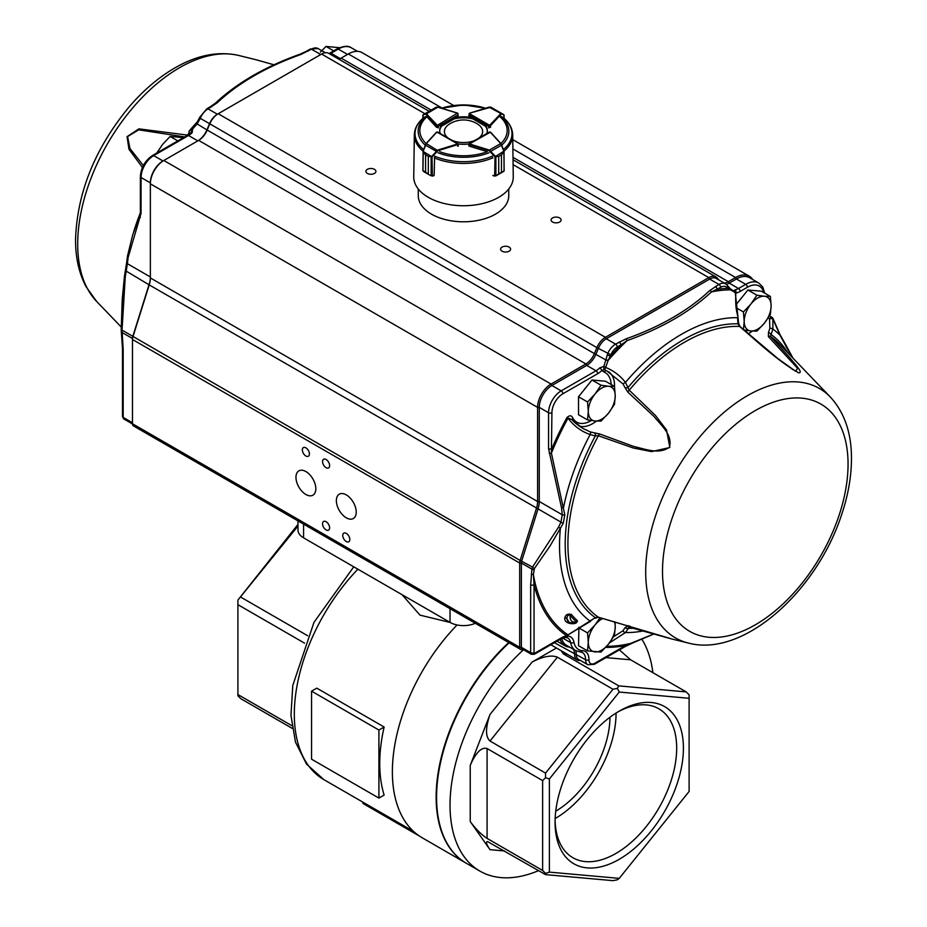 <?xml version="1.0" encoding="UTF-8"?>
<svg xmlns="http://www.w3.org/2000/svg" width="927" height="927" viewBox="0 0 927 927"><rect width="100%" height="100%" fill="white"/><g stroke="black" fill="none" stroke-linecap="round" stroke-linejoin="round"><path stroke-width="1.39" d="M450.14 622.446L420.012 615.146L402.028 594.671M378.911 730.047L311.565 691.16L316.802 688.147L384.137 727.023L378.911 730.047L378.911 798.089L384.137 795.065A142.862 82.48 -60 0 1 384.137 727.023M475.273 623.268A19.05 10.997 180 0 1 450.035 622.388L303.569 537.834A19.05 10.997 180 0 1 297.984 530.047L297.984 520.904M538.599 870.615A144.044 83.163 -60 0 1 479.873 871.079A144.044 83.163 -60 0 1 523.523 649.746M641.89 639.282A144.044 83.163 -60 0 1 652.886 672.666M479.873 871.079L466.408 863.304A144.044 83.163 -60 0 1 509.143 642.817M619.236 711.113L619.236 711.113A90.742 52.387 120 0 0 555.076 822.249A90.742 52.387 120 0 0 619.236 859.294A90.742 52.387 120 0 0 683.408 748.159A90.742 52.387 120 0 0 619.236 711.113M619.236 692.052L549.375 778.97L549.375 872.122L619.236 878.367L689.109 791.449L689.109 698.286L619.236 692.052L617.336 688.402L618.784 685.876L686.189 691.901L630.638 659.815L619.375 649.885M561.252 650.766L563.234 653.802L618.784 685.876M549.375 872.122L545.551 873.396L542.631 870.476L487.081 838.402C481.472 834.729 475.852 829.12 470.244 821.565L470.244 765.366L489.989 714.462C485.4 727.904 485.4 736.756 489.989 741.021L545.551 773.095L612.956 689.236L557.394 657.162C551.275 654.81 542.863 656.432 532.144 662.029L556.443 647.996M542.631 870.476L542.631 780.604L487.081 748.529C481.472 746.895 475.852 752.515 470.244 765.366M619.236 878.367L617.336 879.804L612.956 880.65L545.551 874.624L487.614 841.612C485.609 841.716 486.408 844.404 489.989 849.665L470.244 821.565M466.2 863.176A144.044 83.163 -60 0 1 465.98 863.06A144.044 83.163 -60 0 1 508.714 642.573M465.98 863.06L422.214 837.788A144.044 83.163 -60 0 1 457.081 624.972M297.984 526.049L237.903 600.07L297.984 524.404M240.823 597.162L307.637 635.725M292.272 728.402L240.823 698.691L237.903 695.783L237.903 694.543L291.878 725.702M304.543 643.153L237.903 604.671L237.903 694.543M609.978 717.231A77.381 44.681 -60 0 1 555.748 811.171M555.157 818.541A85.979 49.641 120 0 0 616.061 713.037M555.099 820.268A85.979 49.641 120 0 0 572.886 857.73A85.979 49.641 120 0 0 658.865 808.089A85.979 49.641 120 0 0 658.865 708.796A85.979 49.641 120 0 0 617.533 712.121M689.109 698.286L689.109 694.81L686.189 691.901M545.551 874.624L545.551 873.396M542.631 780.604L545.551 777.695L545.551 773.095M545.551 777.695L549.375 778.97M612.956 689.236L617.336 688.402M237.903 600.07L237.903 604.671M311.565 691.16L311.565 759.201L378.911 798.089M362.909 802.179L362.909 803.431L419.572 836.142M429.05 111.263L328.726 53.349A14.287 8.25 120 0 0 321.588 54.056L218.204 113.743A14.287 8.25 120 0 0 209.676 124.079L207.185 130.047A14.287 8.25 -60 0 1 198.656 140.383L163.836 160.487A19.05 10.997 120 0 0 150.359 183.824L150.359 277.926A19.05 10.997 -60 0 1 149.212 284.89L132.909 336.872A7.138 4.125 120 0 0 132.48 339.479L132.48 423.743A4.762 2.746 120 0 0 133.465 425.922L520.684 649.479A4.762 2.746 -60 0 1 519.699 647.301L519.699 563.037A7.138 4.125 -60 0 1 520.128 560.429L536.432 508.448A19.05 10.997 120 0 0 537.59 501.495L537.59 407.382A19.05 10.997 -60 0 1 551.055 384.056L585.887 363.94A14.287 8.25 120 0 0 594.404 353.604L596.907 347.637A14.287 8.25 -60 0 1 605.435 337.301L708.807 277.613A14.287 8.25 -60 0 1 715.957 276.906A14.287 8.25 -60 0 1 717.336 278.1L718.807 279.931M132.48 423.743L519.699 647.301L521.38 647.301L530.673 652.666L530.673 584.786L531.901 569.108L521.38 563.037L519.699 563.037L132.48 339.479L132.48 338.506A5.956 3.441 -60 0 1 132.839 336.327L149.143 284.346A20.243 11.68 120 0 0 150.359 276.953L127.37 263.685L126.234 271.124L149.212 284.89L538.042 508.877L521.739 560.87A5.956 3.441 120 0 0 521.38 563.037L521.38 647.301A3.569 2.063 120 0 0 522.121 648.935L531.414 654.3A3.569 2.063 -60 0 1 530.673 652.666A2.375 1.379 0 0 0 534.045 652.666A1.194 0.684 120 0 0 534.879 653.153L561.6 637.73A17.856 10.313 -60 0 1 567.115 636.003L566.942 635.91A196.675 113.546 -60 0 1 534.045 584.786L534.045 652.666M453.72 105.527L362.04 52.607A27.381 15.805 120 0 0 348.355 53.963L341.136 58.123A14.287 8.25 -60 0 1 338.795 59.154M735.806 293.407A2.375 1.043 -174.9 0 0 735.818 293.361A2.375 1.043 -174.9 0 0 735.262 292.596L727.023 287.718A10.718 6.188 120 0 0 720.627 287.358A2.375 1.379 -120 0 0 718.946 284.438A13.094 7.555 -60 0 1 725.493 283.789L716.2 278.424A13.094 7.555 120 0 0 709.653 279.073L606.27 338.761A13.094 7.555 120 0 0 598.46 348.228L595.957 354.207A15.481 8.934 -60 0 1 586.721 365.4L551.901 385.505A17.856 10.313 120 0 0 539.271 407.382L537.59 407.382L150.359 183.824L150.359 182.851A17.856 10.313 -60 0 1 162.99 160.974L163.836 160.487L162.99 160.974L153.697 155.609L188.529 135.504A15.481 8.934 120 0 0 192.156 132.688A2.375 0.846 45.5 0 0 191.043 132.503L187.335 135.388A2.375 1.379 60 0 1 188.529 135.504L197.822 140.869M198.656 140.383L585.887 363.94L586.721 365.4L596.015 370.765A15.481 8.934 120 0 0 599.653 367.949L603.871 366.327L607.741 353.593A13.094 7.555 -60 0 1 615.563 344.126L626.061 338.853C660.418 326.652 688.332 310.533 709.815 290.499L718.946 284.438L709.653 279.073L708.807 277.613L513.095 164.624M197.833 140.858A15.481 8.934 120 0 0 207.057 129.676L209.548 123.697A13.094 7.555 -60 0 1 217.37 114.23L218.204 113.743L217.37 114.23L218.204 113.743L605.435 337.301L606.27 338.761L615.563 344.126A2.375 1.379 -120 0 1 617.243 347.034A10.718 6.188 120 0 0 610.847 354.786L596.907 347.637L200.255 118.332A13.094 7.555 -60 0 1 208.077 108.865L217.196 102.804C238.343 82.966 266.258 66.848 300.951 54.45L311.449 49.177A13.094 7.555 -60 0 1 317.996 48.528L325.284 52.723M569.572 647.081A14.287 8.25 120 0 0 569.375 647.069A27.381 15.805 -60 0 1 564.972 645.806A27.381 15.805 -60 0 1 560.163 639.363M561.646 638.518A26.188 15.122 120 0 0 566.409 645.262L575.702 650.627A26.188 15.122 -60 0 1 570.638 642.643A2.375 1.622 -11 0 0 573.975 642.284A23.812 13.743 120 0 0 582.399 650.638A17.856 10.313 -60 0 1 588.969 659.769A8.331 4.809 120 0 0 594.856 663.234L625.644 645.459L653.836 633.941M522.851 649.352A4.762 2.746 -60 0 1 520.684 649.479M562.874 393.79A15.481 8.934 120 0 0 551.924 412.747A2.375 1.379 180 0 1 548.564 412.747L539.271 407.382L539.271 501.495A20.243 11.68 -60 0 1 538.042 508.877L560.951 522.11L562.26 514.763L561.472 507.544L548.564 448.622L548.564 412.747A17.856 10.313 -60 0 1 561.183 390.87L596.015 370.765A2.375 1.379 -120 0 1 597.695 373.685L562.874 393.79A2.375 1.379 -120 0 0 561.183 390.87L551.901 385.505L551.055 384.056L163.836 160.487M763.732 292.573A23.812 13.743 120 0 0 747.394 287.254A2.375 1.379 -120 0 0 745.714 284.346A26.188 15.122 -60 0 1 758.807 283.048L749.514 277.683A26.188 15.122 120 0 0 736.42 278.981L729.201 283.141A15.481 8.934 -60 0 1 726.316 284.369M724.219 283.048A14.287 8.25 120 0 0 728.355 281.692L735.574 277.521A27.381 15.805 -60 0 1 749.271 276.165A27.381 15.805 -60 0 1 752.666 279.502M580.279 660.383A11.9 6.871 -60 0 1 577.092 659.92A11.9 6.871 -60 0 1 574.624 654.381A14.287 8.25 120 0 0 573.268 649.224M349.827 539.502A4.994 2.885 -120 0 0 347.637 534.473A4.994 2.885 -120 0 0 343.79 533.129A4.994 2.885 -120 0 0 343.79 538.911A4.994 2.885 -120 0 0 348.784 541.797A4.994 2.885 -120 0 0 349.827 539.502M329.618 527.845A4.994 2.885 -120 0 0 327.44 522.805A4.994 2.885 -120 0 0 323.581 521.472A4.994 2.885 -120 0 0 323.581 527.243A4.994 2.885 -120 0 0 328.587 530.128A4.994 2.885 -120 0 0 329.618 527.845M329.618 465.632A4.994 2.885 -120 0 0 327.44 460.603A4.994 2.885 -120 0 0 323.581 459.259A4.994 2.885 -120 0 0 323.581 465.03A4.994 2.885 -120 0 0 328.587 467.915A4.994 2.885 -120 0 0 329.618 465.632M309.421 453.963A4.994 2.885 -120 0 0 307.231 448.935A4.994 2.885 -120 0 0 303.384 447.59A4.994 2.885 -120 0 0 303.384 453.373A4.994 2.885 -120 0 0 308.378 456.258A4.994 2.885 -120 0 0 309.421 453.963M356.223 512.098A14.044 8.111 -120 0 0 350.093 497.961A14.044 8.111 -120 0 0 339.27 494.195A14.044 8.111 -120 0 0 339.27 510.418A14.044 8.111 -120 0 0 353.314 518.529A14.044 8.111 -120 0 0 356.223 512.098M315.817 488.761A14.044 8.111 -120 0 0 309.688 474.624A14.044 8.111 -120 0 0 298.865 470.87A14.044 8.111 -120 0 0 298.865 487.081A14.044 8.111 -120 0 0 312.909 495.192A14.044 8.111 -120 0 0 315.817 488.761M418.274 188.981L418.274 195.678A45.238 26.118 0 0 0 463.512 221.796A45.238 26.118 0 0 0 508.749 195.678L508.749 188.981M509.132 251.182A4.994 2.885 0 0 0 510.603 249.143A4.994 2.885 0 0 0 505.597 246.246A4.994 2.885 0 0 0 500.603 249.143A4.994 2.885 0 0 0 503.685 251.808A4.994 2.885 0 0 0 509.132 251.182M559.641 222.016A4.994 2.885 0 0 0 561.102 219.977A4.994 2.885 0 0 0 556.107 217.092A4.994 2.885 0 0 0 551.101 219.977A4.994 2.885 0 0 0 554.195 222.642A4.994 2.885 0 0 0 559.641 222.016M374.45 173.419A4.994 2.885 0 0 0 375.91 171.379A4.994 2.885 0 0 0 370.916 168.494A4.994 2.885 0 0 0 365.91 171.379A4.994 2.885 0 0 0 368.992 174.044A4.994 2.885 0 0 0 374.45 173.419M575.771 650.661A15.481 8.934 -60 0 1 576.304 654.392A10.718 6.188 120 0 0 578.529 659.375L587.822 664.74A10.718 6.188 -60 0 1 585.597 659.746A2.375 1.367 0.5 0 0 588.969 659.769M571.403 623.268A13.094 7.555 -60 0 1 569.456 622.666L575.934 622.77L576.258 621.716A180.997 104.496 -60 0 1 570.186 615.389C568.216 614.555 567.115 615.621 566.907 618.576L569.178 622.492M570.522 623.153A2.375 1.414 -78.2 0 0 570.024 623.477C566.27 622.631 564.508 620.8 564.763 617.985A2.375 1.935 -172.9 0 1 566.907 618.576A13.094 7.555 -60 0 0 569.456 622.666L568.865 622.33M577.405 620.731A2.375 1.924 -47.7 0 0 576.258 621.716A10.718 6.188 120 0 1 570.186 615.389A2.375 1.9 140 0 1 571.38 614.45A179.56 103.673 120 0 0 577.405 620.731C577.15 623.222 574.694 624.138 570.024 623.477M564.763 617.985C565.586 614.671 567.799 613.489 571.38 614.45M551.924 412.747L551.403 453.141L564.821 514.902L563.292 523.164A2.375 0.869 -156.5 0 1 560.951 522.11L558.541 527.127A2.375 0.985 28.4 0 0 560.406 528.251L549.85 546.293L534.404 568.506L533.384 574.555L534.045 584.786A2.375 1.379 0 0 1 530.673 584.786M563.292 523.164L560.406 528.251A172.48 99.583 -60 0 0 590.14 621.148L595.296 617.649L598.39 617.208L670.036 638.413L629.248 627.162L625.458 632.55L609.468 642.898M533.917 569.665A2.375 1.518 5.7 0 1 531.901 569.108L532.538 567.092A2.375 1.159 37.2 0 0 534.404 568.506M564.821 514.902A2.375 1.24 175.7 0 1 562.26 514.763L539.271 501.495L537.59 501.495L150.359 277.926M548.564 448.622A2.375 1.379 180 0 0 551.924 448.622A196.675 113.546 -60 0 1 566.942 417.579L571.947 419.572L582.816 428.413L590.464 431.97A2.375 0.695 109.5 0 1 590.14 434.566A172.48 99.583 -60 0 0 563.512 507.614A2.375 1.089 171.4 0 1 561.472 507.544M531.356 573.964A2.375 1.541 7.1 0 0 533.384 574.555A195.238 112.723 120 0 0 568.031 634.879A2.375 1.947 -56.2 0 0 566.942 635.91M590.464 431.97L594.474 432.863A2.375 1.634 91.2 0 1 595.296 435.922L590.14 434.566C581.125 431.368 573.755 425.887 568.031 418.147A195.238 112.723 120 0 0 551.403 453.141A2.375 0.776 164 0 1 549.247 453.454M565.748 637.382A2.375 1.877 -84.7 0 0 566.026 637.428L565.47 637.417A2.375 1.842 -90.9 0 0 567.115 636.003L567.927 636.038A17.856 10.313 -60 0 1 573.975 642.284M611.16 384.508A28.575 16.501 120 0 0 604.126 372.086L601.89 370.441A2.375 0.846 -134.5 0 0 599.653 367.949M562.677 638.043L570.638 642.643A15.481 8.934 120 0 0 567.648 637.927L566.026 637.428A2.375 1.877 -84.7 0 0 567.927 636.038M597.695 373.685A17.856 10.313 -60 0 0 601.89 370.441L604.311 369.56A2.375 1.054 -89.2 0 1 603.871 366.327L605.644 367.44C613.477 370.603 620.082 375.586 625.458 382.387L629.248 390.174L655.447 415.47L666.501 429.943L669.862 447.509L651.6 451.6L633.257 447.996L598.39 435.76L595.296 435.922A166.79 96.292 -60 0 0 595.296 617.649L568.031 634.879L590.487 621.345M610.847 354.786L608.135 360.441L605.841 360.197M720.627 287.358L711.472 291.912C689.908 311.924 661.774 328.158 627.092 340.626A195.238 112.723 120 0 0 608.135 360.441L605.644 367.44A2.375 0.811 111.5 0 1 604.311 369.56L606.745 370.87M608.239 360.186L605.864 359.919L594.404 353.604L207.185 130.047L197.161 123.963L200.255 118.332L199.479 117.636L198.934 118.946L199.711 119.641M626.061 338.853A2.375 1.031 -109.8 0 1 627.092 340.626L620.812 344.983A196.675 113.546 -60 0 0 610.314 356.095L607.208 354.902M632.26 643.037A2.375 1.078 -111 0 0 632.573 643.025L625.157 646.548A2.375 1.379 -120 0 0 625.644 645.459A196.675 113.546 -60 0 1 605.69 647.394M653.894 633.964L632.573 643.025A2.375 1.078 -111 0 0 632.793 642.863A195.238 112.723 120 0 1 606.698 646.281M617.243 347.034L620.812 344.983A2.375 1.379 -120 0 0 619.132 342.063M730.395 288.807L732.226 290.128L730.256 288.633A2.375 1.286 -47.1 0 1 730.418 289.838A195.238 112.723 120 0 0 711.472 291.912A2.375 1.645 -132.8 0 0 709.815 290.499M727.023 287.718A2.375 1.9 -38.9 0 0 727.197 285.249L727.741 285.933A2.375 1.9 -38.9 0 0 727.73 285.922A2.375 1.9 -38.9 0 1 727.568 288.39A196.675 113.546 -60 0 0 717.058 289.409A2.375 1.379 -120 0 0 715.377 286.501M730.094 288.482L727.73 285.922A2.375 1.9 -38.9 0 0 727.417 285.632M730.244 289.745A2.375 1.309 -45.8 0 0 730.105 288.494A2.375 1.309 -45.8 0 0 729.862 288.332M735.656 292.92A2.375 2.074 130.8 0 0 734.995 291.345A2.375 2.375 0 0 1 735.818 293.349A2.375 1.043 -174.9 0 0 735.818 293.349C735.238 308.274 736.803 311.46 738.043 317.637L735.262 292.596A2.375 1.808 -78.3 0 0 734.369 290.985L734.856 289.884A15.481 8.934 120 0 0 738.495 288.506L745.714 284.346L736.42 278.981L735.574 277.521L512.886 148.946M732.237 290.128L734.369 290.985A2.375 2.074 130.8 0 1 734.995 291.345L734.995 291.333M735.435 293.859L735.98 293.013A2.375 1.75 -99.7 0 0 734.856 289.884M791.728 356.86L780.013 335.215L772.898 318.958A2.375 0.753 177.2 0 0 769.549 318.807A2.375 1.379 -60 0 1 770.801 317.451A2.375 1.379 -60 0 1 771.994 317.335L769.468 315.887M775.76 357.046L795.575 371.229L797.649 368.378L768.39 336.594L768.471 332.411L769.862 328.401A2.375 1.159 3.5 0 1 772.863 329.073L772.898 318.958A2.375 0.73 -20.7 0 0 773.025 318.552A2.375 2.375 0 0 0 771.994 317.335M773.025 318.552L779.978 334.531A2.375 1.344 153.2 0 1 780.013 335.215A172.48 99.583 -60 0 0 772.863 329.073L770.476 336.408L789.827 357.729C795.227 364.496 803.477 372.735 798.807 372.909C777.753 360.939 757.602 341.854 739.619 326.455L738.008 323.836L737.544 317.683A172.48 99.583 -60 0 0 625.458 382.387L622.99 383.929L606.907 370.951M604.126 372.086A2.375 1.935 112.4 0 1 606.652 370.823M566.942 417.579C569.688 415.041 571.669 415.25 572.898 418.216A2.375 1.842 -29.8 0 0 572.388 420.058M582.816 428.413C577.254 424.856 573.628 421.924 571.959 419.583L572.515 420.371M769.862 328.401L769.549 318.807L768.147 317.996M768.471 332.411A2.375 0.846 36.3 0 1 770.997 334.485A166.79 96.292 -60 0 1 787.672 352.631M768.39 336.594A2.375 1.564 -43 0 1 770.476 336.408A164.774 95.133 120 0 1 779.271 343.894L830.383 397.08C844.138 412.133 851.171 432.005 851.461 456.687C851.67 475.69 848.205 495.574 841.056 516.339C815.83 591.971 743.211 657.73 688.355 643.06A143.986 83.129 -60 0 1 645.69 572.005A143.986 83.129 -60 0 1 716.455 419.178A143.986 83.129 -60 0 1 830.383 397.08M740.047 326.571L740.047 326.571A2.375 1.008 131.8 0 0 739.619 326.455A164.774 95.133 120 0 0 629.248 390.174A2.375 0.973 -49.4 0 0 627.961 392.237L625.065 387.683A2.375 1.414 -15.3 0 0 628.286 387.185A166.79 96.292 -60 0 1 738.008 323.836A2.375 0.927 -177.5 0 0 738.61 323.245L740.047 326.571L777.579 358.32L793.002 369.746M625.065 387.683L622.99 383.929M594.474 432.863L599.711 433.975A2.375 0.904 112.7 0 0 598.39 435.76A164.774 95.133 120 0 0 567.915 544.079A164.774 95.133 120 0 0 598.39 617.208A2.375 1.101 -74.4 0 0 598.575 617.301L595.377 618.193M599.711 433.975L633.628 446.432C646.165 449.236 658.541 454.728 669.456 447.266C672.608 434.809 661.901 426.223 654.056 416.536L627.961 392.237M613.651 636.722L622.99 630.766L625.065 627.66L627.961 625.702A2.375 1.657 105.1 0 0 629.027 627.127L629.027 627.127A2.375 1.657 105.1 0 0 629.248 627.162L671.055 638.796L629.027 627.127M627.961 625.702L630.093 626.316M625.065 627.66A2.375 1.263 14.4 0 0 628.286 628.297A166.79 96.292 -60 0 0 633.268 628.263M622.99 630.766A2.375 1.518 51.6 0 0 625.458 632.55A172.48 99.583 -60 0 0 643.083 630.951M125.527 270.429L126.234 271.124L125.238 276.964L124.415 276.559L125.527 270.429M132.48 422.77L123.187 417.405A2.375 1.379 180 0 1 122.48 416.432L123.917 419.039A3.569 2.063 -60 0 1 123.187 417.405L123.187 349.525L122.04 330.105L121.205 329.989L122.225 299.409L124.427 276.536M126.686 262.457A2.375 1.495 4.7 0 0 126.675 262.515A2.375 1.495 4.7 0 0 127.37 263.685L128.158 257.382L141.066 213.361L141.066 177.486A17.856 10.313 -60 0 1 153.697 155.609A2.375 1.379 60 0 0 152.503 155.493C145.087 160.556 141.043 167.555 140.371 176.512A2.375 1.379 0 0 0 141.066 177.486L150.359 182.851M132.48 338.506L121.958 332.434A2.375 1.217 174.9 0 1 121.263 331.681A2.375 1.217 174.9 0 1 121.286 331.437L121.228 329.966M126.686 262.515L127.509 255.968L132.688 234.971L127.52 255.898A2.375 1.611 10.4 0 0 127.509 255.979A2.375 1.611 10.4 0 0 128.158 257.382M122.491 337.915A2.375 1.182 173.8 0 1 121.819 337.208A2.375 1.182 173.8 0 1 121.843 336.953M132.688 234.971L139.861 215.539A2.375 1.784 23.1 0 0 140.383 217.393M123.187 349.525A2.375 1.379 180 0 1 122.48 348.552L121.205 329.989L124.415 276.559L126.675 262.515M139.931 215.365A195.238 112.723 120 0 0 139.861 215.539L140.371 212.387A2.375 1.379 0 0 0 141.066 213.361M191.588 131.275A2.375 1.402 -27.2 0 1 191.46 131.089L191.46 131.089A2.375 1.402 -27.2 0 1 192.654 128.911L192.156 132.688M198.934 118.946L196.594 122.839A2.375 0.857 41.4 0 0 196.976 124.148L192.654 128.911L191.75 128.471L196.767 122.631A2.375 0.869 40 0 0 196.756 122.654A2.375 0.869 40 0 0 197.161 123.963L196.976 124.148M217.37 114.23L208.077 108.865A2.375 1.379 60 0 0 206.883 108.749L210.452 106.686A2.375 1.379 60 0 1 211.634 106.802M307.891 51.228A2.375 1.379 60 0 0 306.698 51.112L300.151 54.148A2.375 1.031 70.2 0 0 299.931 54.311C265.145 66.698 237.022 82.932 215.551 103.024A2.375 1.645 47.2 0 1 215.585 103.001A2.375 1.645 47.2 0 1 217.196 102.804M210.452 106.686L215.585 103.001C237.185 82.827 265.365 66.547 300.151 54.148A2.375 1.031 70.2 0 1 300.951 54.45M273.94 64.797L255.945 59.71L273.952 64.786M191.715 128.517L191.646 128.621A2.375 2.352 -145.5 0 1 191.75 128.471L189.467 130.672A172.48 99.583 -60 0 1 196.698 122.538L197.486 121.68M189.676 133.743A2.375 2.213 -137.9 0 1 189.467 130.672L189.212 131.055M191.634 128.61A2.375 2.352 -145.5 0 0 191.391 130.892M187.138 135.493A2.375 1.692 -73.8 0 1 187.393 135.075L187.949 135.018M184.693 136.906L138.633 129.838L127.59 136.57L129.965 148.552L143.349 165.527M142.422 167.451L128.969 149.259L127.069 136.663L138.888 128.865L187.393 135.075A164.774 95.133 120 0 1 188.39 133.894M487.301 131.043A23.812 13.743 0 0 0 485.702 126.547L485.702 126.188M472.121 117.741L472.121 118.714A23.812 13.743 0 0 0 454.89 118.714L454.89 117.741A23.812 13.743 0 0 1 472.121 117.741L469.097 115.991A1.194 0.684 0 0 1 468.761 115.411M441.31 126.176L441.31 126.547A23.812 13.743 0 0 0 439.711 131.043M426.072 143.523A43.662 25.203 180 0 1 426.918 116.814L436.397 127.161A1.194 0.684 0 0 0 438.297 127.323M441.31 125.574A23.812 13.743 0 0 0 439.699 130.556A23.812 13.743 0 0 0 440.279 133.569M431.159 156.721L428.332 156.373L431.762 156.408L437.66 150.093L457.417 143.998L457.648 146.199A1.194 0.684 0 0 0 458.262 145.597M458.216 143.952A23.812 13.743 0 0 0 468.819 143.952M468.761 145.516A1.194 0.684 0 0 0 469.386 146.199L487.312 151.68A43.662 25.203 180 0 1 439.699 151.68M486.733 133.569A23.812 13.743 0 0 0 487.312 130.556A23.812 13.743 0 0 0 485.702 125.574M488.726 127.323A1.194 0.684 0 0 0 490.615 127.161M457.915 113.442L457.915 115.991L454.89 117.741M503.813 152.167L501.461 154.786L504.045 151.101A49.177 28.389 180 0 0 512.689 134.809L513.268 176.779A49.757 28.725 180 0 1 482.735 203.511A49.757 28.725 180 0 1 428.32 197.324A49.757 28.725 180 0 1 413.743 176.779L414.334 134.809A49.177 28.389 180 0 0 422.99 151.124L425.586 154.797L425.586 172.295L422.874 170.788L423.129 151.437L432.075 156.814L431.148 156.976L431.148 175.724L432.364 175.945A1.194 0.684 0 0 0 432.445 175.921L434.149 175.4L434.601 157.022M492.434 157.011L492.886 158.111M503.836 151.124L500.707 143.558L490.232 132.132L488.761 132.804M492.886 175.388L494.589 175.91A1.194 0.684 0 0 0 494.67 175.945L495.887 175.724L495.875 156.721L498.714 156.362L494.96 156.814L489.143 150.719L489.375 150.081L500.707 143.558L503.998 151.101M490.395 151.553L501.797 144.994M490.232 132.132L501.067 143.627L504.045 151.101L504.056 170.545L503.384 171.576L504.161 170.777L503.894 152.364M494.96 156.814L504.045 151.101M503.732 171.368L501.449 172.295L503.894 171.113M489.143 150.719L469.386 144.624A1.194 0.684 180 0 1 469.108 144.496L469.444 143.917L489.375 150.081L495.875 156.721M469.108 144.114L490.429 132.121M494.589 175.991L493.037 175.585L494.67 176.13L495.041 156.176M495.806 175.933L498.714 173.859L498.703 156.362L498.714 173.859L495.841 175.91M457.417 143.998L457.926 144.508A1.194 0.684 180 0 1 457.648 144.624L437.892 150.719L432.075 156.814M457.926 144.114L436.93 132.04L426.327 143.569L423.199 151.136M423.036 151.101L426.327 143.569L437.892 150.719M425.238 145.006L436.64 151.553M431.994 156.188L432.364 175.945M438.274 132.816L436.605 132.121M423.222 152.167L422.979 170.545L425.574 172.283L425.574 154.786L423.141 152.376L422.99 151.113L425.968 143.639L436.802 132.132M423.141 152.376L422.99 151.113M423.164 114.681L426.316 113.673L438.344 126.339L436.663 125.759A1.194 0.684 180 0 1 436.455 125.597L425.887 114.195L423.094 114.728L422.99 118.297M437.822 107.196L425.887 114.195M457.625 113.221L437.602 107.126L436.119 107.184L425.226 113.928M423.187 114.751L431.09 110.174M504.184 118.424L503.929 114.739L490.904 107.196L469.618 113.187L469.108 116.002M504.045 118.308L504.045 115.238L489.201 107.208M501.136 114.206L490.58 125.609A1.194 0.684 180 0 1 490.371 125.771L488.68 126.35L500.719 113.685L503.859 114.693M501.797 113.94L490.904 107.196L489.282 107.069L469.41 113.233M495.111 109.618L503.836 114.763M452.202 140.417A19.119 11.031 0 0 0 474.844 140.406M478.853 138.111A19.119 11.031 0 0 0 477.834 124.218A26.188 26.188 0 0 0 449.189 124.218A19.119 11.031 0 0 0 448.147 138.088M588.297 411.379A19.05 10.997 -60 0 1 595.03 394.033A19.05 10.997 -60 0 1 608.494 386.246L601.009 385.215L595.03 394.033L587.533 401.97L588.297 411.379L587.533 419.931L595.03 420.962A19.05 10.997 -60 0 1 588.297 411.379M608.494 413.187A19.05 10.997 -60 0 1 595.03 420.962L601.009 421.125L608.494 413.187L614.474 404.369L615.227 395.829A19.05 10.997 -60 0 1 608.494 413.187M615.227 395.829A19.05 10.997 120 0 0 608.494 386.246L614.474 386.42L615.227 395.829M587.533 419.931L578.529 414.728L578.529 396.768L591.994 380.012L605.47 381.217L614.474 386.42M591.994 380.012L601.009 385.215M578.529 396.768L587.533 401.97M586.235 387.185A17.231 9.942 120 0 0 583.651 390.394M744.196 321.379A19.05 10.997 -60 0 1 750.928 304.021A19.05 10.997 -60 0 1 764.393 296.246L756.907 295.203L750.928 304.021L743.431 311.959L744.196 321.379L743.431 329.919L750.928 330.962A19.05 10.997 -60 0 1 744.196 321.379M764.393 323.175A19.05 10.997 -60 0 1 750.928 330.962L756.907 331.124L764.393 323.175L770.372 314.369L771.125 305.829A19.05 10.997 -60 0 1 764.393 323.175M771.125 305.829A19.05 10.997 120 0 0 764.393 296.246L770.372 296.408L771.125 305.829M735.864 304.971L747.892 290L761.368 291.205L770.372 296.408M747.892 290L756.907 295.203M736.165 307.764L743.431 311.959M742.133 297.173A17.231 9.942 120 0 0 739.549 300.394M600.082 617.718L595.03 624.983L587.533 632.921L588.297 642.341L587.533 650.881L601.009 652.075L608.494 644.138L614.474 635.331L615.227 626.779A19.05 10.997 -60 0 1 608.494 644.138A19.05 10.997 -60 0 1 595.03 651.913A19.05 10.997 -60 0 1 588.297 642.341A19.05 10.997 -60 0 1 595.03 624.983A19.05 10.997 -60 0 1 602.77 618.471M615.007 621.947L615.227 626.779A19.05 10.997 120 0 0 614.346 621.75M587.533 650.881L578.529 645.679L578.912 627.243M578.529 627.718L587.533 632.921M156.64 153.198L162.619 144.38L170.116 136.443L183.581 137.648M177.81 140.881L170.116 136.443M320.429 52.109L326.014 46.431L339.583 47.694M333.708 50.881L326.014 46.431M357.903 569.19A142.862 82.48 120 0 0 323.894 779.642L306.536 764.115L295.481 742.087L290.962 715.377L292.781 685.459L313.986 622.341L353.766 566.803M303.569 524.126L303.569 537.834M450.035 608.691L450.035 622.388M563.234 653.802L567.092 654.138M605.98 657.614L630.638 659.815M489.989 741.021L557.394 657.162M487.081 838.402L487.081 748.529M504.578 850.974L489.989 849.665M489.989 714.462L532.144 662.029M558.541 527.127L532.538 567.092L520.128 560.429L122.04 330.105L125.238 276.964M513.002 157.347L728.355 281.692L729.201 283.141L738.495 288.506A2.375 1.379 -120 0 1 740.175 291.426A17.856 10.313 -60 0 1 735.98 293.013M717.336 278.1L717.428 279.131M424.879 113.685L321.588 54.056M431.113 110.07L341.136 58.123M442.04 108.053L348.355 53.963M582.399 650.638A2.375 1.866 -86.9 0 1 580.592 652.04L582.399 652.55A15.481 8.934 120 0 1 585.597 659.746L554.392 642.689M565.47 637.417L561.102 638.819L534.392 654.242A2.375 1.379 -120 0 0 534.879 653.153M561.102 638.819A2.375 1.379 -120 0 0 561.6 637.73M625.157 646.548L594.369 664.323A2.375 1.379 -120 0 0 594.856 663.234M747.394 287.254L740.175 291.426M779.978 334.531L785.887 345.006A2.375 1.889 143.8 0 1 786.015 346.779M752.342 331.066A30.95 17.868 -60 0 1 748.24 333.813M745.528 331.437A28.575 16.501 120 0 0 747.208 330.522M608.587 371.82A30.95 17.868 -60 0 1 614.531 386.86M596.443 421.078A30.95 17.868 -60 0 1 579.12 426.026M572.898 418.216A28.575 16.501 120 0 0 591.31 420.522M662.504 571.275A131.217 75.759 -60 0 1 801.67 398.147A131.217 75.759 -60 0 1 801.67 583.709A131.217 75.759 -60 0 1 662.504 571.275M306.698 51.112L310.267 49.061A2.375 1.379 60 0 1 311.449 49.177L320.742 54.542M329.05 53.534L329.815 53.129A2.375 1.379 60 0 1 330.997 53.245L338.216 49.085A26.188 15.122 -60 0 1 351.31 47.787L357.451 51.333M329.699 53.905A15.481 8.934 120 0 0 330.997 53.245L340.255 58.586M329.815 53.129L337.022 48.957A2.375 1.379 60 0 1 338.216 49.085L347.509 54.45M133.755 231.553A172.48 99.583 -60 0 1 140.371 212.746L132.7 234.96M121.217 327.011L96.64 301.437A143.986 83.129 -60 0 1 77.694 244.079A143.986 83.129 -60 0 1 132.909 107.671A143.986 83.129 -60 0 1 238.656 55.446L255.968 59.722M425.169 145.099A45.342 26.176 180 0 1 426.014 116.396M423.558 149.548A48.482 27.995 180 0 1 424.554 117.022M489.004 152.77A45.342 26.176 180 0 1 438.007 152.77M500.997 116.396A45.342 26.176 180 0 1 501.866 145.087M500.105 116.814A43.662 25.203 180 0 1 500.951 143.511M441.542 108.227A45.342 26.176 180 0 1 485.493 108.227L463.523 104.913L441.519 108.216M442.411 108.482A43.662 25.203 180 0 1 484.624 108.494M502.469 117.022A48.482 27.995 180 0 1 503.477 149.525M492.851 157.822A49.177 28.389 180 0 1 434.184 157.833M492.364 156.176A48.482 27.995 180 0 1 434.647 156.176M468.761 145.678L469.004 143.766L489.375 132.063L490.592 132.202L500.881 143.546M501.449 154.797L501.461 172.283L501.449 154.797L498.714 156.362M469.108 144.496L469.444 143.917M469.386 146.199L469.618 143.986M498.714 173.859L501.449 172.295M428.32 156.362L428.332 173.87L428.32 156.362L425.574 154.786M432.318 176.13L433.975 175.632L432.445 176.003M426.153 143.546L436.443 132.202L437.66 132.063L458.031 143.778L458.274 146.153M425.574 172.283L428.32 173.859M440.754 126.501L454.89 118.308M457.405 113.175L436.663 125.759M436.872 125.087L436.455 127.208M458.262 115.551L457.544 113.106L437.741 107.057L431.924 109.606M457.915 114.994L438.344 126.339L438.344 127.903M472.121 118.308L486.269 126.512M490.371 125.771L469.12 113.453M469.618 113.187L468.761 115.597M490.58 127.196L490.151 125.087M488.68 127.914L488.68 126.35L469.108 115.006M413.569 831.415L323.894 779.642M715.957 276.906L513.037 159.757M749.271 276.165L512.747 139.618M564.972 645.806L556.988 641.194M577.092 659.92L550.823 644.752M534.392 654.242L531.414 654.3M580.592 652.04L575.702 650.627M594.369 664.323L587.822 664.74M727.197 285.249L725.493 283.789M764.752 293.164L762.747 287.011L758.807 283.048M785.887 345.006L793.002 358.181M738.043 317.637L738.61 323.245M606.594 370.8L609.433 372.295M598.587 617.301L670.627 638.576M688.355 643.06L671.055 638.796M122.48 416.432L122.48 348.552M140.371 212.387L140.371 176.512M152.503 155.493L187.335 135.388M191.611 128.656A2.375 2.375 0 0 0 191.46 131.089L191.043 132.503M206.883 108.749L199.479 117.636M310.267 49.061L317.996 48.528M337.022 48.957C343.697 45.875 348.459 45.481 351.31 47.787M188.401 134.832L189.444 130.707L196.698 122.538M123.917 419.039L132.48 423.975M238.656 55.446C218.737 51.055 198.019 54.913 176.501 66.999C159.931 76.315 144.438 89.259 130.035 105.829C95.272 147.602 77.115 192.237 75.539 239.722C75.493 257.416 78.934 272.967 85.84 286.362L96.64 301.437M424.45 117.092C417.961 122.167 414.589 128.077 414.334 134.809M512.689 134.809C512.434 128.077 509.062 122.167 502.561 117.092M496.281 175.666L503.384 171.576M423.651 171.576L430.754 175.666M441.31 126.339L454.89 118.459M422.851 115.145L431.692 109.745M422.851 115.157L422.851 118.413M472.121 118.471L485.702 126.35"/></g></svg>
